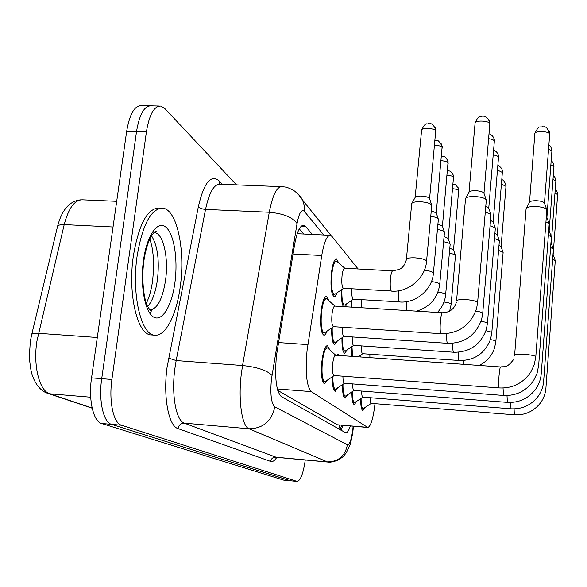 <?xml version="1.0" encoding="UTF-8"?>
<svg xmlns="http://www.w3.org/2000/svg" width="587" height="587" viewBox="0 0 587 587"><rect width="100%" height="100%" fill="white"/><g stroke="black" fill="none" stroke-linecap="round" stroke-linejoin="round"><path stroke-width="0.88" d="M337.085 292.759C336.138 295.444 335.162 296.758 334.15 296.684C331.295 294.557 330.371 286.779 331.384 273.366C332.558 264.011 334.252 259.175 336.454 258.852L338.758 263.013M326.996 331.163C325.983 333.93 324.949 335.28 323.885 335.221C320.928 333.189 319.966 325.396 321.008 311.851C322.278 301.96 324.097 296.817 326.482 296.406L328.925 300.771M336.608 355.282L337.987 354.416L339.176 355.458M327.59 379.958L324.567 383.905C321.757 382.086 320.862 374.631 321.881 361.533C323.173 351.408 325.015 346.081 327.414 345.56L329.777 349.874M358.085 268.971L332.022 236.473L330.305 235.314C326.893 235.402 324.039 242.138 321.749 255.506L307.045 350.674C305.203 372.73 306.612 386.378 311.279 391.624L367.77 427.49C370.823 426.419 373.229 418.48 375.005 403.673M277.724 390.392L337.334 424.775L367.77 427.49M347.005 303.545L345.354 306.744M343.424 306.627C341.81 303.963 341.15 298.35 341.443 289.773M351.092 307.096L351.107 300.749M337.554 340.768L334.693 344.584C332.506 343.571 331.508 338.039 331.692 327.979M347.35 349.654L344.716 353.257C342.735 352.361 341.817 347.203 341.964 337.796M351.914 356.368L351.503 346.873M360.359 356.969L360.389 355.304M338.009 387.603L335.228 391.324C333.262 390.575 332.308 385.725 332.367 376.781M347.68 394.691L345.119 398.206C343.336 397.531 342.456 393.011 342.492 384.639M356.691 401.273L354.321 404.604C352.692 404.003 351.884 399.769 351.907 391.911M365.107 407.407L362.905 410.57C361.409 410.027 360.667 406.057 360.682 398.661M155.54 231.461L155.79 232.393L155.54 231.461M290.594 480.812L111.493 424.35C103.371 422.391 98.455 400.385 101.712 378.666L136.522 131.569C139.435 114.326 144.285 105.748 151.057 105.836C144.285 105.748 139.435 114.326 136.522 131.569L101.712 378.666C98.455 400.385 103.371 422.391 111.493 424.35L290.205 480.738L297.191 481.443L121.465 425.23C113.489 423.286 108.683 401.244 111.912 379.473L146.405 131.87C149.296 114.59 154.065 105.99 160.713 106.078L164.822 108.529L236.488 184.876M151.747 309.797L150.25 313.561L151.747 309.797M290.462 480.797L283.609 480.107L101.558 423.476C93.289 421.503 88.263 399.534 91.55 377.859L126.675 131.275C129.624 114.069 134.54 105.506 141.438 105.601L149.641 105.807M312.365 234.44L305.563 226.479L303.648 225.247C299.957 225.305 296.912 231.931 294.52 245.146L276.44 355.729C274.555 377.823 276.183 391.456 281.334 396.621L345.846 432.868C347.343 432.854 348.832 430.572 350.3 426.015M305.262 459.981C303.332 473.327 300.639 480.482 297.191 481.443M343.021 425.399L340.937 430.242M299.267 228.871L303.795 234.022M334.274 375.511L334.069 375.533C332.624 374.557 332.176 370.61 332.712 363.691C333.379 358.327 334.333 355.502 335.573 355.201L500.586 366.97C504.571 366.09 506.251 368.915 513.28 359.919M325.778 381.161L324.75 381.645C322.27 380.038 321.478 373.457 322.38 361.915C323.518 352.978 325.139 348.282 327.252 347.82L328.126 348.392M514.623 355.113L526.091 208.671C526.855 207.138 530.12 206.419 535.894 206.521C541.72 206.895 545.33 207.901 546.739 209.53L546.827 210.271M526.363 208.172L529.489 202.31C530.046 201.18 532.409 200.644 536.562 200.717C540.752 200.981 543.357 201.715 544.376 202.904L544.472 203.175M546.857 209.838L535.77 357.094M333.651 326.651L333.438 326.673C331.919 325.58 331.435 321.456 331.985 314.302C332.638 309.063 333.585 306.326 334.81 306.091L442.437 312.761C449.679 312.548 454.316 309.07 456.341 302.334M456.569 300.735L465.52 198.677C466.188 197.151 469.307 196.432 474.861 196.528C480.87 196.924 484.642 197.988 486.175 199.727L486.263 200.556M325.176 332.396L324.046 332.939C321.441 331.134 320.597 324.266 321.515 312.321C322.63 303.604 324.237 299.054 326.335 298.688L327.201 299.245M465.821 198.105L468.984 192.287C469.483 191.171 471.728 190.643 475.727 190.709C480.056 190.988 482.771 191.758 483.886 193.035L483.996 193.358M343.615 288.276L343.417 288.29C341.95 287.153 341.487 283.037 342.023 275.949C342.632 270.996 343.505 268.42 344.642 268.23L392.74 270.864L399.424 269.389C402.939 267.621 405.25 264.355 406.365 259.586C406.439 258.243 409.308 257.656 414.98 257.832C421.51 258.346 425.377 259.395 426.573 260.995L426.536 261.435M406.409 259.146L411.707 203.667C412.287 202.273 415.148 201.627 420.314 201.73C426.294 202.141 430.073 203.205 431.65 204.922L431.731 205.736M335.375 293.933L334.297 294.454C331.78 292.575 330.965 285.715 331.86 273.887C332.895 265.64 334.385 261.369 336.329 261.076L337.085 261.56M412.015 203.117L415.112 197.496C415.537 196.469 417.614 195.992 421.327 196.065C425.634 196.352 428.356 197.129 429.501 198.384L429.611 198.722M344.584 383.26L344.393 383.282C343.439 382.929 342.947 380.574 342.925 376.201M336.307 388.726L335.404 389.152C333.68 388.491 332.836 384.258 332.873 376.443M545.954 221.967L549.094 223.691L549.175 224.351M549.205 223.97L538.639 365.679M546.336 216.816L546.901 217.498L551.897 151.02L548.566 149.025M354.137 390.443L353.968 390.458C353.11 390.157 352.655 387.97 352.626 383.905M346.095 395.741L345.288 396.108C343.725 395.528 342.955 391.602 342.969 384.324M548.368 235.226L551.274 236.81L551.347 237.405M549.153 230.823L551.274 236.81M551.376 237.06L541.251 373.736M548.735 230.258L549.08 230.625M363.03 397.12L362.876 397.142C362.091 396.871 361.68 394.838 361.643 391.059M355.201 402.256L354.482 402.579C353.066 402.066 352.354 398.412 352.354 391.617M550.606 247.538L553.306 249.005L553.372 249.534M551.252 243.194L553.306 249.005M371.322 403.35L371.182 403.364C370.463 403.122 370.089 401.237 370.045 397.707M363.698 408.332L363.06 408.618C361.768 408.156 361.108 404.751 361.093 398.39M552.675 259.006L555.258 260.841M554.972 193.057L557.635 194.605L553.137 254.553L555.192 260.357M344.107 336.358L343.909 336.373C342.757 335.786 342.258 332.756 342.397 327.267M335.845 341.913L334.854 342.382C332.917 341.48 332.037 336.556 332.213 327.634M485.765 206.433L488.758 208.209M485.295 211.995L490.879 214.38L490.959 215.121M353.792 345.347L353.616 345.361C352.574 344.848 352.112 342.038 352.229 336.938M345.75 350.725L344.87 351.136C343.124 350.336 342.309 345.787 342.448 337.474M490.519 220.367L493.175 221.959M490.064 225.746L495.23 227.954L495.303 228.607M362.788 353.697L362.634 353.712C361.695 353.264 361.269 350.659 361.357 345.897M352.589 356.419L351.958 346.572M494.914 233.303L497.277 234.741M494.481 238.513L499.273 240.553L499.339 241.14M353.433 299.165L353.257 299.172C352.031 298.372 351.569 294.909 351.87 288.789M345.405 304.638L344.452 305.093C342.492 304.015 341.656 298.798 341.935 289.435M431.262 210.748L436.266 212.942M430.748 216.258C434.85 216.882 437.344 217.784 438.247 218.951L438.32 219.677M361.489 307.742L361.108 299.649M351.598 307.133L351.569 300.434M437.909 224.139L442.437 226.134M437.418 229.48C441.233 230.082 443.552 230.911 444.366 231.975L444.432 232.621M444.073 236.59L448.189 238.417M443.603 241.778C447.169 242.358 449.326 243.128 450.06 244.097L450.126 244.669M449.803 248.206L453.553 249.886M449.356 253.239C452.694 253.797 454.705 254.516 455.373 255.396L455.431 255.917M180.341 285.964C176.812 314.148 165.813 336.498 154.851 335.177C141.232 335.397 131.378 294.659 137.101 256.152C142.502 224.505 151.05 208.502 162.738 208.15C176.995 209.42 185.433 249.871 180.341 285.964M151.681 334.957L151.263 334.928C137.549 335.14 127.606 294.425 133.352 255.947C138.774 224.329 147.374 208.341 159.15 207.989L161.293 208.084M369.905 357.652L369.861 354.225M360.785 356.999L360.807 355.018M498.994 245.344L501.1 246.635M498.576 250.4L503.037 252.285L503.096 252.814M278.458 342.559L307.845 344.606M339.66 425.113L338.838 429.06M277.335 388.954L311.279 391.624M293.052 254.002L321.749 255.506M337.334 424.775L367.213 427.299M116.696 201.312L82.584 199.815C74.762 199.675 68.635 207.937 64.203 224.601L36.93 341.106C32.96 365.613 39.446 391.045 49.77 393.804L46.483 392.916C41.266 390.744 37.032 386.121 33.775 379.063C32.256 374.528 30.781 373.948 29.35 356.705L30.282 341.803M30.348 341.37L31.522 335.346C31.375 333.746 33.679 333.064 38.434 333.306L97.303 337.496M113.042 226.993L64.203 224.601C59.573 224.498 57.277 225.423 57.321 227.374L31.749 334.377M90.699 397.208L49.77 393.804L92.13 408.009M283.609 480.107L296.809 481.377M101.558 423.476L121.465 425.23M91.55 377.859L111.912 379.473M126.675 131.275L146.405 131.87M323.789 234.998L304.418 211.437C301.542 208.877 299.084 212.905 297.059 223.537L271.407 379.466C270.115 394.339 271.253 403.474 274.797 406.857L347.394 444.777C349.749 444.792 351.591 439.281 352.934 428.253L353.117 426.25M353.44 426.279L353.235 428.503C352.471 436.053 350.263 444.564 349.896 445.137L346.271 452.76C343.865 455.615 344.642 456.18 337.364 460.45C332.227 462.035 329.036 462.563 327.781 462.05L248.991 428.767C241.932 426.536 238.021 400.048 241.33 373.86L242.548 365.525L176.173 360.572L174.845 368.797C171.287 394.618 176.1 420.85 184.318 423.154L276.374 457.332L274.965 457.963L275.956 457.273M276.77 457.368C274.672 460.707 272.632 462.05 270.636 461.411L177.964 428.561C178.764 425.017 180.877 423.22 184.318 423.154L248.991 428.767C263.13 428.517 271.73 421.217 274.797 406.857M177.964 428.561C168.586 426.111 162.995 396.541 167.06 367.374L198.377 206.565C203.916 182.858 210.755 174.229 218.892 180.671L222.444 184.318M271.979 375.342C267.114 370.39 257.304 367.117 242.548 365.525L269.279 212.252L205.538 209.405L176.173 360.572L168.572 358.092M297.059 223.537C292.656 217.293 283.396 213.536 269.279 212.252C272.573 195.111 276.8 186.585 281.951 186.681C284.9 187.246 285.708 185.984 294.652 191.083C302.657 198.068 301.109 198.252 302.547 200.02L298.064 193.981M281.151 186.644L219.993 184.223C214.006 184.098 209.192 192.492 205.538 209.405C202.097 209.104 199.712 208.158 198.377 206.565M347.394 444.777C345.105 456.062 338.354 461.771 327.15 461.903L275.633 457.178C272.889 457.207 271.223 458.616 270.636 461.411M219.729 184.193L218.892 180.671M357.791 268.604L354.012 263.893M304.418 211.437L304.279 205.545L302.547 200.02L331.141 235.644M301.153 226.266L305.563 226.479M529.511 202.214L534.852 133.792C533.972 130.6 549.564 131.018 549.689 134.196L544.465 203.139M549.41 131.781L549.689 134.218C546.519 123.974 543.628 127.665 542.527 126.609C539.6 128.083 539.49 124.004 534.889 133.403M334.069 375.533L499.111 387.912C498.576 386.62 498.546 382.585 499.023 375.827C499.508 370.272 500.036 367.323 500.586 366.97M514.579 355.282C513.889 353.058 535.498 354.636 535.792 356.837L534.251 364.718L530.787 372.099C523.076 383.223 512.539 388.506 499.177 387.948M469.02 192.147L475.059 123.263C474.113 120.019 489.419 120.526 489.888 123.762L489.866 124.275M489.353 120.54L489.888 123.762M333.438 326.673L440.918 333.687C440.089 332.11 439.92 327.95 440.426 321.192C440.969 315.835 441.637 313.025 442.437 312.761M456.517 301.072C456.745 299.84 459.878 299.348 465.924 299.59C472.579 300.133 476.475 301.109 477.613 302.525L477.583 302.892M415.163 197.335L421.583 130.424C420.644 127.401 435.07 127.988 435.862 131.018L435.87 131.627M435.055 127.247L435.862 131.018M343.417 288.29L391.265 290.983C390.23 289.259 389.959 285.15 390.458 278.664C391.023 273.667 391.786 271.062 392.74 270.864M551.626 148.658L551.897 151.02C551.406 147.616 550.401 145.576 548.882 144.886M503.485 395.425L503.044 388.022M550.863 164.771L553.952 166.605L549.153 230.808M553.688 164.316L553.952 166.605C553.57 163.502 552.638 161.572 551.164 160.779M507.395 402.366L506.999 395.528M552.991 179.409L555.86 181.097L551.244 243.179M555.596 178.874L555.86 181.097C555.603 178.331 554.744 176.489 553.284 175.557M511.028 408.801L510.976 408.816C522.298 409.381 531.433 405.103 538.389 395.976C541.508 391.426 543.261 386.473 543.657 381.117L543.672 381.22M362.876 397.142L510.976 408.816L510.668 402.462M555.243 189.337C556.674 190.349 557.467 192.103 557.635 194.605L557.379 192.455M514.403 414.796L514.359 414.811C525.094 415.369 533.825 411.377 540.546 402.829C543.731 398.338 545.521 393.429 545.917 388.088L545.932 388.176M371.182 403.364L514.359 414.811L514.08 408.904M488.641 138.664C491.972 139.148 493.887 139.963 494.386 141.1L494.364 141.562M493.858 137.989L494.386 141.1M475.778 311.066C479.909 311.712 482.213 312.489 482.712 313.377L482.683 313.7M343.909 336.373L447.433 343.314C446.78 342.272 446.582 339.059 446.839 333.658M493.241 154.924C496.338 155.401 498.106 156.149 498.554 157.184L498.539 157.587M498.04 154.161L498.554 157.184M481.061 321.294C484.862 321.911 486.99 322.615 487.43 323.422L487.401 323.708M353.616 345.361L453.465 352.222C452.878 351.305 452.687 348.333 452.915 343.307M497.497 170.032L502.413 172.49M501.929 169.195L502.428 172.123M485.926 330.774C489.455 331.354 491.407 332.007 491.803 332.734L491.781 332.99M362.634 353.712L459.063 360.484C458.528 359.67 458.352 356.925 458.55 352.229M434.607 145.114C438.775 145.4 441.314 146.229 442.224 147.601L442.231 148.137M441.439 143.954L442.224 147.601M424.372 270.211C429.625 270.849 432.634 271.781 433.411 273.021L433.375 273.403M353.257 299.172L399.417 301.872C398.5 300.412 398.235 296.699 398.632 290.741M441.072 160.677C444.968 160.992 447.316 161.77 448.13 163.003L448.138 163.487M447.367 159.473L448.13 163.003M431.423 281.577C436.295 282.2 439.076 283.066 439.744 284.174L439.714 284.519M406.424 310.53L406.241 301.681M447.074 175.175C450.721 175.506 452.907 176.232 453.634 177.355L453.641 177.788M452.885 173.928L453.634 177.355M437.939 292.143C442.481 292.744 445.049 293.544 445.643 294.549L445.614 294.85M452.658 188.706C456.077 189.051 458.117 189.733 458.77 190.753L458.777 191.142M458.043 187.422L458.77 190.753M443.999 301.989C448.226 302.569 450.603 303.31 451.139 304.227L451.117 304.499M149.832 309.958L151.226 311.022C151.402 312.035 150.199 310.494 147.616 306.399C144.585 301.652 141.034 281.158 143.896 260.973C145.429 248.595 150.118 237.449 151.167 236.37C153.258 233.024 154.931 231.359 156.171 231.366L154.63 232.687L153.897 232.65L154.63 232.687C163.355 233.281 168.755 257.928 165.556 280.168C162.606 298.922 157.448 308.857 150.074 309.973M174.963 282.259C171.976 305.467 162.269 322.146 153.669 317.127C145.026 312.482 139.941 285.575 143.455 260.533C146.838 235.402 157.58 220.125 165.761 227.052C174.009 233.611 178.059 259.116 174.963 282.259M151.512 235.798C157.595 245.542 159.569 260.173 157.441 279.691C155.643 292.209 152.385 301.153 147.675 306.517M501.452 184.105L506.023 186.38M505.554 183.21L506.038 186.05M490.438 339.587C493.711 340.137 495.523 340.739 495.868 341.399L495.854 341.627M463.723 364.344L463.789 360.513M341.605 425.282L340.203 429.831M297.227 233.707L329.909 235.292M57.607 226.178C61.98 209.493 69.868 200.695 81.292 199.778M92.181 408.222L48.648 393.642M159.326 106.042L151.057 105.836M327.781 462.05L276.374 457.332M219.465 184.179L219.245 183.856L219.655 184.083M303.185 225.225L303.648 225.247M334.223 375.548L325.117 381.601M324.75 381.645L322.696 381.491M335.713 355.216L327.612 347.93M327.252 347.82L325.161 347.673M544.376 202.904L546.739 209.53M475.103 122.808C479.425 113.695 480.144 117.532 481.861 116.131L483.717 116.167C483.461 116.094 487.716 115.962 489.91 123.05L483.982 193.277M486.307 200.057L477.613 302.525L476.607 308.402C470.671 325.235 458.829 333.687 441.064 333.768M333.607 326.688L324.435 332.902M324.046 332.939L321.97 332.8M334.95 306.098L326.71 298.82M483.886 193.035L486.175 199.727M326.335 298.688L324.156 298.556M421.627 129.969C426.272 120.863 426.463 125.016 428.591 123.571C429.816 124.613 431.482 120.951 435.833 129.514L429.596 198.619M343.586 288.305L334.656 294.432M334.297 294.454L332.345 294.344M431.783 205.23L426.58 261.002C425.619 277.974 408.413 292.634 391.5 291.108M344.76 268.237L336.681 261.2M429.501 198.384L431.65 204.922M336.175 261.068L334.238 260.966M538.617 365.562L537.054 373.383L533.532 380.677C526.084 391.081 516.046 396.005 503.419 395.447L344.393 383.282M344.532 383.289L335.735 389.108M335.404 389.152L333.497 388.998M546.82 217.293L549.094 223.691M541.236 373.633C540.84 379.004 539.108 383.993 536.056 388.616C528.865 398.353 519.29 402.946 507.337 402.381L353.968 390.458M354.093 390.472L345.589 396.071M345.288 396.108L343.52 395.968M362.986 397.15L354.753 402.543M354.482 402.579L352.831 402.447M543.657 381.117L553.394 249.233M371.278 403.372L363.309 408.581M363.06 408.618L361.519 408.493M545.917 388.088L555.273 260.562M489.044 133.909C488.23 133.41 493.755 134.79 494.408 140.418L488.751 208.136M490.996 214.673L482.712 313.377L481.641 319.416C475.83 335.382 464.471 343.366 447.565 343.38M344.063 336.388L335.199 342.346M334.854 342.382L332.924 342.25M488.663 207.915L490.879 214.38M493.63 150.294L494.467 150.588C496.609 151.424 497.981 153.398 498.576 156.524L493.168 221.901M495.333 228.218L487.43 323.422L486.293 329.608C480.592 344.76 469.688 352.317 453.582 352.281M353.748 345.369L345.185 351.107M344.87 351.136L343.079 351.011M493.087 221.703L495.23 227.954M497.871 165.534C497.152 164.866 502.545 167.361 502.443 171.485L497.27 234.683M499.368 240.795L491.803 332.734L490.607 339.059C485.016 353.462 474.531 360.616 459.166 360.535M362.751 353.726L358.114 356.815M497.204 234.507L499.273 240.553M435.048 140.425L436.816 140.55C437.491 139.559 439.281 141.43 442.194 146.148L436.251 212.846M353.403 299.187L344.767 305.064M344.452 305.093L342.632 304.983M438.364 219.23L433.411 273.028C432.502 289.384 415.934 303.479 399.622 301.975M436.163 212.641L438.247 218.951M441.497 156.069L443.244 156.274C442.928 156.465 445.438 155.489 448.101 161.601L442.429 226.054M444.469 232.225L439.751 284.181C437.821 297.858 430.124 306.854 416.66 311.161M442.349 225.87L444.366 231.975M447.485 170.641L449.055 170.883C448.637 170.92 451.491 170.531 453.597 175.997L448.174 238.344M450.156 244.317L445.621 294.777C444.946 301.476 442.216 307.368 437.418 312.445M448.108 238.183L450.06 244.097M453.054 184.267C453.597 185.03 455.101 182.293 458.741 189.432L453.538 249.82M455.461 255.602L451.095 304.719L449.649 311.154M453.48 249.666L455.373 255.396M154.851 335.177L151.263 334.928M146.354 303.259C149.252 297.315 151.351 289.751 152.642 280.571M152.693 280.19L153.64 268.296L153.346 256.57L151.864 246.092L149.839 238.916M501.812 179.739C503.286 179.717 504.703 181.61 506.053 185.433L501.093 246.591M503.118 252.498L495.868 341.399L494.606 347.856C491.928 355.788 486.784 361.651 479.161 365.444M501.027 246.43L503.037 252.285"/></g></svg>
